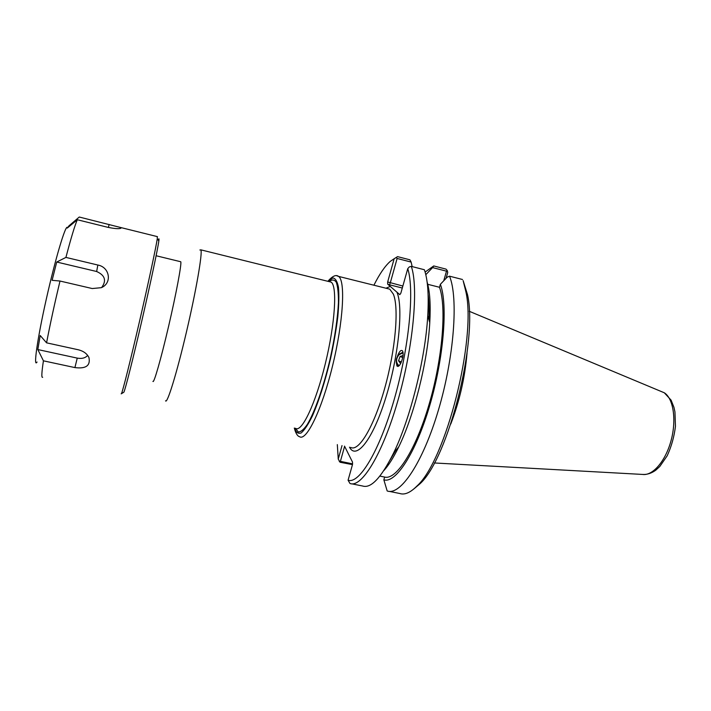 <?xml version="1.0" encoding="UTF-8"?>
<svg xmlns="http://www.w3.org/2000/svg" width="711" height="711" viewBox="0 0 711 711"><rect width="100%" height="100%" fill="white"/><g stroke="black" fill="none" stroke-linecap="round" stroke-linejoin="round"><path stroke-width="1.07" d="M397.369 356.513C399.2 351.51 400.906 349.608 402.462 350.816C403.217 352.007 403.324 354.167 402.781 357.295C401.022 364.139 399.084 367.045 396.951 366.032L396.276 362.139M152.927 381.354C153.745 384.144 160.917 359.277 168.551 326.5C176.195 293.741 181.776 263.825 180.781 261.755L180.39 261.666M349.51 447.166C356.104 460.31 372.555 440.171 385.549 398.462C398.622 356.895 403.564 306.983 396.916 292.168L390.277 286.417L385.957 288.213M373.906 285.209C379.523 274.019 384.962 266.083 390.223 261.417L394.143 258.742L387.673 281.965L387.682 284.169L390.277 286.417M342.018 445.593L338.249 459.11L337.325 444.606M396.916 292.168L399.795 294.647L400.826 293.234L407.759 268.66C414.611 289.839 409.172 347.572 394.223 399.44C379.345 451.405 359.179 484.307 348.079 480.227L352.46 464.71L352.514 462.088L344.515 446.117M165.547 400.808C167.129 404.452 176.728 373.506 186.469 331.895C196.227 290.319 202.706 252.538 200.866 249.845L199.871 250.014M413.713 489.061L419.854 483.88C448.081 458.862 478.174 340.507 467.5 294.603L463.137 280.623L465.865 291.634C476.752 338.596 445.77 460.488 416.975 485.995C410.443 492.616 404.719 495.123 399.813 493.505L389.255 491.372M446.037 278.383L447.734 272.517L447.299 270.607L446.019 269.114L433.728 265.941L432.59 267.594L446.517 271.175L443.744 280.774M450.774 424.014C459.528 401.173 464.95 377.559 467.038 353.18M352.629 463.874L340.4 461.35L344.613 446.304M338.249 459.11L340.071 462.248L352.478 464.63M340.4 461.35L339.289 461.51M407.759 268.66L409.385 266.865L411.322 266.385C418.699 287.715 413.278 347.341 397.787 400.942C382.367 454.649 361.401 488.244 349.972 483.471L348.079 480.227M379.87 476.094L384.651 477.072L383.851 479.836L387.175 490.954C400.204 496.029 422.752 463.11 438.438 410.025C454.205 357.046 458.471 297.731 449.53 276.179L462.497 279.503M449.53 276.179L447.192 277.183L440.367 284.302L439.505 287.28L427.738 284.302M387.682 284.169L389.441 284.791L390.286 282.898L397.111 258.466L396.285 257.48L394.143 258.742M426.129 274.348L432.59 267.594M397.111 258.466L411.136 262.075L412.167 266.607M446.517 271.175L447.299 270.607M425.116 272.064L433.728 265.941M411.322 266.385L424.378 269.736C427.8 279.645 428.92 294.994 427.746 315.773C425.382 358.628 410.211 419.152 393.414 453.36C381.212 477.765 370.973 488.653 362.681 486.022L351.812 483.836M411.136 262.075L409.909 259.808L397.547 256.627L396.285 257.48M397.547 256.627L394.276 258.671M427.107 282.027C429.888 291.27 430.777 304.797 429.773 322.607C427.684 361.446 414.042 415.802 398.729 446.899C393.583 457.511 388.606 465.421 383.807 470.629M440.367 284.302C448.001 304.441 443.824 357.846 429.737 405.528C415.713 453.307 395.636 483.676 383.851 479.836M439.505 287.28C446.712 307.205 442.571 358.708 429.009 404.657C415.5 450.703 396.16 480.289 384.651 477.072M428.111 294.381C429.035 301.411 429.293 309.827 428.893 319.648M395.396 450.952L390.09 459.946M37.825 349.563L40.198 335.503L46.571 342.835L78.512 349.821C83.569 351.136 87.035 353.696 88.928 357.509C90.617 365.641 85.942 369 74.904 367.587L43.424 360.824L37.825 349.563L77.259 358.113L74.904 367.587M87.649 355.393C85.364 358.024 81.898 358.939 77.259 358.113M56.729 262.039L65.919 257.409L97.851 265.034C109.752 267.14 112.409 283.138 101.309 287.679L92.226 288.542L60 281.032L52.107 280.321L56.729 262.039L96.643 271.504C105.041 275.299 106.712 280.641 101.646 287.52M157.255 236.603L157.282 238.638C156.136 246.753 148.403 282.942 139.516 321.372C130.628 359.828 122.825 390.908 121.457 393.698L121.172 393.832M77.303 219.743L67.287 228.071L68.994 225.805L79.268 217.033L120.408 227.449L120.879 228.249C119.021 229.022 114.675 228.702 107.823 227.307L77.303 219.743C74.779 225.574 70.984 238.132 65.919 257.409M60 281.032C54.631 303.464 50.152 324.065 46.571 342.835M43.424 360.824C41.62 372.715 41.362 378.19 42.669 377.265M68.994 225.805L69.776 226M67.341 227.431C65.492 224.863 55.298 259.008 46.313 299.055C37.283 339.129 33.186 368.476 37.043 362.015M123.581 392.374L123.883 392.188C125.305 389.406 132.966 359.108 141.622 321.692C150.27 284.293 157.762 249.037 158.829 241.038C159.184 238.416 159.006 238.132 158.286 240.202M402.977 352.149L398.978 354.336C395.538 358.682 395.343 362.672 398.391 366.307M400.613 363.65L398.533 360.753L401.395 361.988M398.533 360.753L400.115 356.424L403.039 355.553M400.115 356.424L402.728 357.571M403.075 352.807L398.933 354.789C395.698 359.082 395.751 362.743 399.111 365.774M387.006 288.479L389.744 289.164L393.334 294.096C399.12 307.587 395.556 349.91 384.633 388.517C373.773 427.213 358.655 452.036 350.701 447.415M294.301 428.058C295.732 433.328 297.482 436.207 299.535 436.678C306.352 441.611 321.807 410.025 332.561 365.845C343.386 321.71 345.626 280.525 338.516 276.383L336.845 275.806M328.135 281.369L332.748 277.957C335.37 278.197 337.272 281.289 338.454 287.235C339.147 294.807 338.925 304.69 337.796 316.902C336.134 330.117 333.69 344.16 330.464 359.028C324.971 381.914 318.919 400.924 312.333 416.068C308.192 424.503 304.468 430.128 301.171 432.946C298.229 434.057 295.998 432.439 294.478 428.093M295.412 428.289L298.247 431.933C300.753 432.066 303.784 429.56 307.321 424.431C314.724 412.078 323.567 386.944 330.126 358.939C334.863 337.316 337.636 318.537 338.436 302.619C338.507 293.43 337.805 286.666 336.321 282.338C334.446 279.539 332.019 279.29 329.06 281.6M329.175 281.627L331.113 282.107C337.423 285.858 335.183 323.434 325.345 363.597C315.586 403.812 301.668 432.812 295.607 428.333M402.853 286.044L387.673 281.965M389.441 284.791L402.293 288.017M660.483 391.183L664.305 392.783C673.37 398.48 676.676 419.828 671.113 440.429C665.638 461.075 652.68 476.023 642.584 474.433L434.323 462.968M96.643 271.504L97.851 265.034M108.419 227.449L109.112 224.445M397.964 366.458L396.951 366.032M180.781 261.755L156.118 255.747M327.86 281.298C332.455 276.037 336.01 274.402 338.516 276.383L387.468 288.595M200.866 249.845L329.851 281.796M467.5 294.603L465.865 291.634M419.854 483.88L416.975 485.995M429.773 322.607L427.746 315.773M398.729 446.899L393.414 453.36M469.242 311.276L664.305 392.783L671.095 400.142L673.957 407.332L674.952 411.962L675.45 426.378C674.17 436.785 671.415 446.588 667.176 455.804L659.808 466.478L655.746 470.211C651.472 473.304 647.081 474.717 642.584 474.433M120.408 227.449L157.478 236.656M158.829 241.038L157.282 238.638M123.883 392.188L121.457 393.698"/></g></svg>
